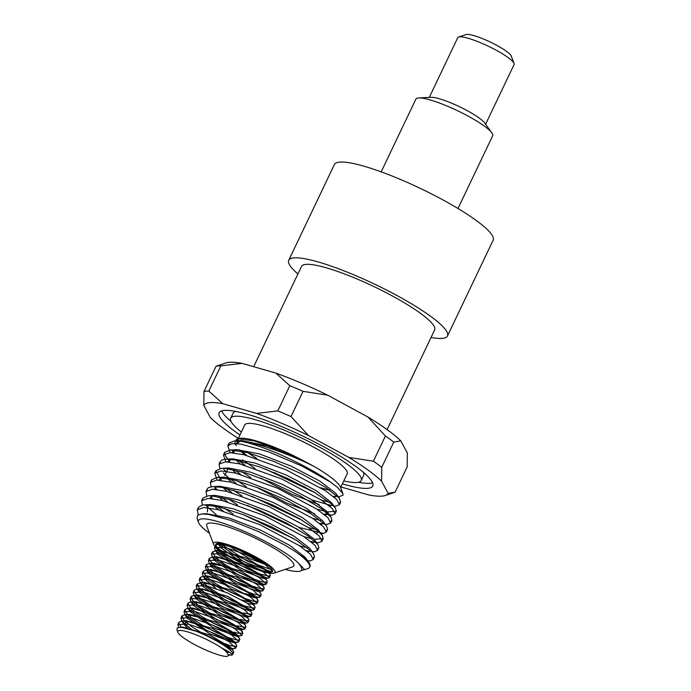<?xml version="1.0" encoding="UTF-8"?>
<svg xmlns="http://www.w3.org/2000/svg" width="691" height="691" viewBox="0 0 691 691"><rect width="100%" height="100%" fill="white"/><g stroke="black" fill="none" stroke-linecap="round" stroke-linejoin="round"><path stroke-width="1.04" d="M272.349 569.971L246.92 560.945L220.144 543.42M227.46 585.26L206.281 570.006L205.348 566.853L215.652 566.499L236.633 573.755L256.24 583.895L263.202 590.52L261.863 591.073L235.19 581.321L209.321 563.588L208.406 560.453L218.701 560.099L239.691 567.346L259.289 577.495L266.26 584.12L264.921 584.664L238.257 574.929L212.379 557.188L211.463 554.052L221.759 553.698L242.74 560.945L262.347 571.094L269.309 577.719L267.987 578.263L241.349 568.546L215.445 550.805L214.512 547.652L224.808 547.298L245.797 554.545L265.404 564.694L272.366 571.319L271.909 571.699L272.781 571.155A31.518 5.528 25.5 0 1 272.712 571.327A31.518 5.528 25.5 0 1 241.885 562.742A31.518 5.528 25.5 0 1 215.817 544.188A31.518 5.528 25.5 0 1 238.145 548.982L222.683 544.482L218.581 544.197L216.188 544.784L215.566 545.458L216.395 548.473L223.21 554.787L234.905 562.319L248.587 569.341L260.861 574.29L268.695 576.078L270.354 575.517L269.956 574.143L264.731 569.773L253.778 563.45L239.863 557.11L226.32 552.394L216.378 550.58L212.508 551.859L215.264 557.084L224.255 564.063L237.108 571.595L250.652 577.987L261.518 581.796L267.02 582.228L266.89 580.535L265.75 579.291L257.968 573.832L245.504 567.302L231.321 561.403L218.822 557.697L212.465 556.998L209.459 558.259L209.641 560.185L215.074 566.015L225.897 573.418L239.423 580.708L252.301 586.236L261.345 588.784L264.256 588.326L263.841 586.953L260.377 583.809L250.488 577.736L236.961 571.241L223.038 566.033L209.433 563.407L206.402 564.659L207.931 568.572L215.704 575.197L227.952 582.755L241.634 589.544L253.364 594.027L260.239 595.245L261.198 594.726L260.524 593.016L254.098 588.015L242.446 581.572L228.358 575.387L215.203 571.077L206.359 569.807L203.344 571.06L203.223 572.044L207.205 577.331L217.017 584.517L230.224 591.98L243.543 598.026L253.683 601.317L258.123 601.17L257.734 599.745L255.73 597.741L247.007 591.997L234.033 585.45L219.902 579.809L207.982 576.588L203.309 576.208L200.295 577.469L200.926 580.181L207.378 586.374L218.857 593.88L232.513 600.98L244.968 606.093L253.131 608.08L255.091 607.527L254.685 606.162L249.961 602.12L239.276 595.858L225.447 589.466L211.783 584.612L201.547 582.608L197.16 584.059L199.639 588.732L208.319 595.625L221.025 603.183L236.581 610.49M272.738 571.267L271.373 571.846L244.407 562.008L217.769 543.316M265.223 563.32L231.805 546.546M243.353 612.969L251.602 614.308L251.619 612.546L250.747 611.561L243.318 606.214L231.053 599.702L216.879 593.716L204.191 589.846L196.002 589.155L194.188 590.269L194.257 591.928L199.31 597.629L209.883 604.979L223.34 612.321L233.523 616.89M240.295 619.369L245.694 620.743L248.985 620.337L248.579 618.963L245.53 616.13L235.933 610.136L222.537 603.623L208.544 598.294L197.289 595.564L194.162 595.417L191.45 596.238L192.392 600.254L199.82 606.767L211.878 614.325L230.466 623.291M237.246 625.77L244.744 627.281L245.927 626.737L245.435 625.243L239.371 620.371L227.97 613.971L213.934 607.726L200.623 603.269L191.105 601.818L188.082 603.07L187.935 603.83L191.519 608.961L201.046 616.078L214.132 623.567L227.425 629.7M234.189 632.17L237.954 633.224L242.878 633.137L240.788 630.037L232.401 624.388L219.6 617.84L205.443 612.105L193.307 608.702L188.038 608.218L185.024 609.479L185.473 611.898L191.562 617.97L202.817 625.441L216.438 632.611L229.058 637.879L237.54 640.073L239.82 639.546L239.414 638.173L235.165 634.459L224.756 628.257L211.031 621.822L197.263 616.838L186.743 614.644L185.007 614.619L181.966 615.888L184.039 620.397L192.4 627.195L204.951 634.753L218.589 641.36L229.93 645.541L236.167 646.379L236.771 645.947L235.726 643.822L228.643 638.588L216.594 632.101L202.446 626.037L189.576 622.004L181.923 621.019L178.917 622.28L178.9 623.688L181.629 627.463M226.225 651.751L230.12 652.701M232.547 652.883L233.713 652.347L233.308 650.965L230.656 648.443L221.37 642.535L208.112 635.996L195.51 631.047L182.934 627.618L179.505 627.393L177.207 628.059L176.922 629.847L177.812 632.239A28.366 4.975 25.5 0 1 192.409 633.448A28.366 4.975 25.5 0 1 221.509 647.882C229.542 651.95 233.014 654.325 231.917 655.016L228.168 654.722M177.812 632.239A28.366 4.975 25.5 0 0 198.438 646.569A28.366 4.975 25.5 0 0 226.138 656.45C228.315 656.372 228.825 655.491 227.65 653.798C227.158 652.399 225.111 650.43 221.509 647.882M181.698 627.471L183.331 627.195L209.667 634.917L230.69 647.372L233.308 650.965M230.898 648.642L228.704 648.849M188.522 628.845L184.462 624.811L186.363 620.794L212.69 628.499L233.739 640.963L233.005 642.518L210.073 634.01L187.511 618.402L189.446 614.385L215.791 622.116L236.806 634.571L236.063 636.117L213.165 627.627L190.578 612.01L192.478 607.985L218.805 615.698L239.846 628.162L239.103 629.717L216.179 621.2L193.618 605.601L195.536 601.585L221.863 609.298L242.904 621.762L242.17 623.317L219.237 614.8L196.667 599.192L198.602 595.184L224.938 602.906L245.961 615.37L245.227 616.908L222.321 608.417L199.734 592.809L201.634 588.784L227.952 596.488L249.01 608.952L248.268 610.507L225.335 601.999L202.783 586.391L204.709 582.375L231.053 590.105L252.068 602.561L251.325 604.107L247.827 603.588M216.119 588.525L205.832 579.991L207.749 575.974L234.085 583.696L255.117 596.152L254.383 597.698L231.485 589.216L208.898 573.599L210.798 569.574L237.125 577.287L258.166 589.751L257.432 591.306L234.491 582.789L211.938 567.181L213.873 563.174L240.218 570.896L261.233 583.359L260.49 584.897L237.566 576.389L214.996 560.781L216.905 556.773L243.223 564.478L264.273 576.942L263.547 578.497L240.641 570.006L218.062 554.398L219.971 550.364L246.316 558.095L267.339 570.55L266.588 572.096L243.655 563.58L221.103 547.972L223.176 543.964M268.298 565.609L248.95 558.302L227.702 545.182M178.693 627.48L177.863 624.474L188.168 624.12L209.148 631.367L228.756 641.516L235.717 648.141L234.387 648.694L231.407 648.357M230.172 648.08L226.043 646.854M192.107 629.898L181.845 621.218L180.921 618.074L191.217 617.719L212.206 624.966L231.805 635.115L238.775 641.74L237.436 642.284L234.465 641.956M233.23 641.671L206.264 630.175L184.894 614.809L183.979 611.673L194.275 611.31L215.255 618.566L234.862 628.706L241.824 635.34L240.503 635.884L237.514 635.556M236.287 635.271L209.347 623.783L187.961 608.417L187.028 605.273L197.332 604.91L218.313 612.166L237.92 622.306L244.882 628.931L243.543 629.484L216.879 619.741L191.001 602.008L190.085 598.872L200.381 598.51L221.37 605.765L240.969 615.906L247.939 622.531L246.601 623.083L219.928 613.34L194.059 595.599L193.143 592.463L203.43 592.109L224.42 599.356L244.027 609.505L250.988 616.13L249.667 616.683L223.02 606.957L197.125 589.216L196.192 586.063L206.488 585.709L227.477 592.956L247.076 603.105L254.038 609.73L252.707 610.283L226.035 600.531L200.165 582.798L199.25 579.663L209.537 579.3L230.526 586.555L250.133 596.696L257.095 603.329L255.765 603.874L241.643 599.883M224.402 591.66L203.223 576.398L202.299 573.262L212.595 572.899L233.584 580.155L253.191 590.295L260.153 596.92L258.831 597.473L244.692 593.483M239.587 549.095A34.04 5.969 25.5 0 1 274.033 573.133A34.04 5.969 25.5 0 1 241.695 563.139A34.04 5.969 25.5 0 1 213.571 544.292A34.04 5.969 25.5 0 1 239.587 549.095M233.869 547.367A31.199 5.468 25.5 0 1 272.427 571.189A31.199 5.468 25.5 0 1 271.917 571.699M236.072 443.57L241.444 440.53L267.443 445.928L303.409 460.698L314.31 466.563C291.084 454.764 257.268 442.542 239.907 441.117L234.62 440.884L229.144 443.017L228.816 444.693M232.504 451.05L234.318 452.933M242.446 459.8L255.039 468.429M321.246 500.008L329.434 502.279M339.35 503.031L340.689 502.029L339.056 497.952L325.582 487.345L301.863 474.009L273.55 461.355L247.413 452.605L230.224 450.022L224.705 452.329L224.566 454.505L229.956 462.08M241.98 471.789L250.669 477.567M316.884 509.155L327.543 511.936L336.336 511.176L335.36 507.945L331.369 503.851L313.757 491.914L287.681 478.422L259.358 466.814L235.553 460.068L225.862 459.17L221.941 459.99L220.343 461.467L220.101 462.987M223.78 469.336L225.594 471.219M237.618 480.927L246.316 486.723M312.531 518.302L320.71 520.565M330.626 521.316L331.965 520.323L331.015 517.11L322.066 509.172L300.853 496.293L273.213 483.078L245.737 472.894L224.99 468.377L221.543 468.317L215.903 470.787L221.232 480.366M233.264 490.083L241.945 495.862M308.16 527.44L316.357 529.712M326.264 530.463L327.603 529.461L326.636 526.222L325.521 524.884L311.313 514.018L287.136 500.63L258.762 488.122L232.971 479.692L217.129 477.455L211.627 479.761L211.368 481.282M215.056 487.621L216.879 489.513M228.894 499.222L237.583 505M303.798 536.587L311.986 538.859M314.111 539.3L323.25 538.609L322.274 535.387L317.549 530.679L299.289 518.552L272.885 505.078L244.649 493.676L221.319 487.293L212.785 486.611L208.449 487.639L207.257 488.9L207.015 490.42M210.695 496.777L212.508 498.652M224.532 508.369L233.23 514.156M299.445 545.735L307.625 547.998M317.54 548.749L318.879 547.756L317.929 544.543L307.996 535.905L286.229 522.906L258.399 509.785L231.157 499.878L210.988 495.749L208.449 495.749L202.895 498.047L202.644 499.567M206.333 505.924L216.283 514.674M302.408 556.946L303.271 557.145M313.178 557.905L314.517 556.903L313.55 553.655L311.943 551.789L297.009 540.69L272.401 527.25L243.992 514.907L218.563 506.805L204.044 504.896L202.178 505.095L198.542 507.194L198.291 508.714M309.767 566.542L310.302 565.488L309.197 562.82L303.695 557.482L294.608 551.072M303.677 569.989L307.823 568.598A63.045 11.056 -154.5 0 0 309.577 567.251A63.045 11.056 -154.5 0 0 294.582 551.055L284.727 545.044L258.201 531.457L230.708 520.34L208.803 514.432L201.902 513.931L197.609 515.166L197.082 518.5L198.55 522.465A57.37 10.063 25.5 0 1 238.11 528.77A57.37 10.063 25.5 0 1 298.581 563.243L304.42 569.298L302.589 570.153M300.611 571.025L302.071 569.816M302.088 569.747L301.069 566.801L298.581 563.243M201.902 513.931L206.531 513.689L228.894 517.922L260.593 530.135L289.676 545.32L305.172 557.3L309.197 562.82M306.13 559.546L305.958 560.185M207.36 511.996L208.034 504.991M204.044 504.896L210.867 504.542L233.204 508.757L264.895 520.962L293.986 536.138L309.525 548.136L313.55 553.655M310.492 550.399L308.022 552.031M218.606 509.794L214.348 505.907M209.9 498.436L212.422 495.853M208.449 495.749L215.272 495.395L237.644 499.636L269.352 511.858L298.417 527.034L313.904 539.015L317.929 544.543M314.854 541.26L312.392 542.884M293.649 538.643L243.241 514.622M222.968 500.655L218.719 496.76M214.27 489.288L216.767 486.706M212.785 486.611L219.617 486.257L241.962 490.48L273.662 502.694L302.744 517.879L318.257 529.859L316.754 533.737M298.002 529.496L247.603 505.475M227.322 491.508L223.072 487.613M218.624 480.141L223.953 477.11L246.29 481.325L277.981 493.529L307.072 508.706L322.611 520.703L326.636 526.222M323.569 522.966L321.116 524.599M302.364 520.349L251.973 496.337M231.692 482.361L227.434 478.474M224.782 475.382L228.358 467.962L250.738 472.203L282.438 484.434L311.503 499.61L326.99 511.582L325.478 515.451M314.725 513.733L287.421 503.385L256.326 487.19M236.054 473.223L231.805 469.327M227.356 461.856L232.694 458.824L255.039 463.048L286.73 475.253L315.822 490.437L331.335 502.426L335.36 507.945M332.302 504.68L329.832 506.304M319.087 504.594L291.783 494.246L260.688 478.042M240.408 464.067L236.158 460.18M231.71 452.709L237.048 449.677L259.393 453.901L291.075 466.105L320.166 481.282L335.696 493.27L339.722 498.79M336.655 495.533L334.202 497.166M315.459 492.916L265.059 468.904M244.778 454.928L239.25 449.677M303.409 460.698L303.539 460.767A56.731 9.95 25.5 0 0 303.409 460.698L292.094 454.946A57.37 10.063 -154.5 0 0 238.568 438.578L236.711 439.2L238.628 438.802L254.297 440.962L277.877 448.882L292.094 454.946M198.334 514.691L197.263 509.863L203.681 507.531L217.838 509.613L260.015 524.737L299.402 545.709L310.466 554.251L313.239 559.563L310.155 560.85L307.849 560.971M202.403 505.061L201.625 500.716L208.051 498.392L222.2 500.465L264.377 515.59L303.764 536.562L314.82 545.113L317.61 550.425L314.474 551.712L312.073 551.643M310.026 551.383L306.346 550.667M223.262 511.029L217.155 506.486M206.764 495.913L205.987 491.569L212.413 489.245L226.562 491.318L268.739 506.443L308.117 527.414L319.19 535.966L321.971 541.278L318.862 542.556L316.573 542.677M314.379 542.236L310.725 541.528M227.624 501.891L221.526 497.347M211.126 486.775L210.349 482.422L216.767 480.098L230.924 482.18L273.1 497.304L312.487 518.276L323.543 526.818L326.325 532.13L323.233 533.417L299.004 527.397M231.986 492.743L225.888 488.2M217.181 480.098L214.711 473.283L221.137 470.96L235.285 473.033L277.462 488.157L316.841 509.129L327.905 517.671L330.695 522.992L327.56 524.27L325.297 524.391M323.112 523.951L319.432 523.234M236.348 483.596L230.241 479.053M228.021 477.239L223.357 472.912M219.85 468.481L219.073 464.136L225.499 461.813L239.647 463.886L281.824 479.01L321.211 499.982L332.276 508.533L335.057 513.845L331.956 515.123L323.811 514.095M240.71 474.458L234.612 469.915M225.914 461.813L223.426 454.989L229.853 452.665L244.009 454.747L286.186 469.871L325.573 490.843L336.629 499.386L339.411 504.698L336.31 505.985L334.021 506.106M331.835 505.657L312.082 499.964M245.072 465.311L238.974 460.767M230.267 452.665L227.797 445.85L231.874 443.682L240.572 444.037L268.557 451.819L302.33 466.235L330.497 482.068L337.338 487.259L342.883 493.676L343.056 495.171L338.383 496.959M335.895 496.725L333.14 496.293M305.664 487.388L289.883 480.426L274.353 472.584M246.747 455.438L241.539 451.24M236.192 445.66L234.776 443.156L236.711 439.2M237.799 438.923A57.37 10.063 -154.5 0 0 238.101 443.726M248.164 452.804A57.37 10.063 -154.5 0 0 256.24 458.237M321.246 488.079A57.37 10.063 -154.5 0 0 329.745 490.144M342.891 493.676L340.473 487.181A57.37 10.063 -154.5 0 0 314.31 466.563M329.357 489.867A56.731 9.95 25.5 0 1 320.762 487.786M256.758 458.401A56.731 9.95 25.5 0 1 248.596 452.916M238.533 443.769A56.731 9.95 25.5 0 1 237.54 440.072A56.731 9.95 25.5 0 1 239.587 438.733M239.915 441.117A63.045 11.056 25.5 0 1 330.505 482.076M302.097 569.755A57.37 10.063 25.5 0 1 300.455 571.077A57.37 10.063 25.5 0 1 285.15 569.401M209.485 533.305A57.37 10.063 25.5 0 1 198.55 522.465M213.571 544.292L206.799 526.084A48.223 8.456 25.5 0 1 243.655 532.882A48.223 8.456 25.5 0 1 292.457 566.94L274.033 573.133M231.917 655.016A31.199 5.468 -154.5 0 0 232.755 654.368A31.199 5.468 -154.5 0 0 195.51 631.047M238.196 438.699L244.752 424.948A56.731 9.95 25.5 0 1 288.173 434.941A56.731 9.95 25.5 0 1 310.751 445.643A56.731 9.95 25.5 0 1 347.167 473.793L340.603 487.544M241.366 432.048A72.33 12.688 25.5 0 1 230.673 418.236A72.33 12.688 25.5 0 1 286.031 430.968A72.33 12.688 25.5 0 1 361.246 480.513A72.33 12.688 25.5 0 1 343.772 480.901M363.285 472.264A72.33 12.688 25.5 0 1 363.647 475.468L361.246 480.513M230.673 418.236L233.083 413.192A72.33 12.688 25.5 0 1 235.804 411.456M221.716 410.86A85.097 14.926 -154.5 0 0 231.036 421.441M358.525 482.249A85.097 14.926 -154.5 0 0 372.613 482.836M239.967 434.985A85.097 14.926 25.5 0 1 219.151 412.734A85.097 14.926 25.5 0 1 284.277 427.72A85.097 14.926 25.5 0 1 372.769 486.006A85.097 14.926 25.5 0 1 342.373 483.838M242.057 363.362L275.839 373.08L289.831 385.708L277.808 410.912L256.603 413.408L222.822 403.691L208.837 391.071L220.861 365.859L242.057 363.362A102.113 17.906 -154.5 0 0 225.879 362.905L216.007 366.299L203.983 391.503L203.793 405.401L210.358 417.563A102.113 17.906 25.5 0 0 238.343 438.388M303.038 391.339L327.664 395.174L368.001 417.053L385.414 436.012L373.39 461.217L348.765 457.382L308.428 435.503L291.015 416.543L303.038 391.339A110.629 19.4 25.5 0 0 289.831 385.708M381.562 481.186L381.752 467.289L393.766 442.085L400.797 440.858L407.362 453.011L407.172 466.909L395.148 492.122L388.126 493.348L381.562 481.186A102.113 17.906 25.5 0 0 348.765 457.382M340.896 486.939L369.098 495.05A102.113 17.906 25.5 0 0 385.284 495.507L393.533 492.735M385.414 436.012A110.629 19.4 25.5 0 1 393.766 442.085M400.797 440.858A102.113 17.906 -154.5 0 0 368.001 417.053M327.664 395.174A102.113 17.906 -154.5 0 0 275.839 373.08M216.007 366.299A110.629 19.4 25.5 0 1 220.861 365.859M381.752 467.289A110.629 19.4 -154.5 0 0 373.39 461.217M291.015 416.543A110.629 19.4 -154.5 0 0 277.808 410.912M208.837 391.071A110.629 19.4 -154.5 0 0 203.983 391.503M388.126 493.348A102.113 17.906 25.5 0 1 385.284 495.507M256.603 413.408A102.113 17.906 25.5 0 1 308.428 435.503M203.793 405.401A102.113 17.906 25.5 0 1 222.822 403.691M491.802 132.784L484.572 122.868A31.199 5.468 -154.5 0 0 459.42 106.682A31.199 5.468 -154.5 0 0 430.994 97.319L418.746 97.941A42.548 7.463 25.5 0 1 457.494 110.707A42.548 7.463 25.5 0 1 491.802 132.784A42.548 7.463 25.5 0 1 492.683 135.756L457.995 208.492M381.19 171.86L415.878 99.124A42.548 7.463 25.5 0 1 418.746 97.941M514.044 63.46L511.331 56.178A25.532 4.474 -154.5 0 0 490.247 42.047A25.532 4.474 -154.5 0 0 465.984 34.55L458.625 37.029A31.199 5.468 25.5 0 1 488.269 46.185A31.199 5.468 25.5 0 1 514.044 63.46A31.199 5.468 25.5 0 1 514.078 64.557L485.592 124.268M429.266 97.405L457.753 37.694A31.199 5.468 25.5 0 1 458.625 37.029M253.683 366.705L301.526 266.389A73.747 12.93 25.5 0 1 357.973 279.38A73.747 12.93 25.5 0 1 434.656 329.892L387.098 429.612M297.916 273.964A87.93 15.418 25.5 0 1 288.726 260.282A87.93 15.418 25.5 0 1 374.729 284.217A87.93 15.418 25.5 0 1 447.457 335.999A87.93 15.418 25.5 0 1 431.046 337.467M447.457 335.999L493.149 240.218A87.93 15.418 -154.5 0 0 420.422 188.444A87.93 15.418 -154.5 0 0 334.409 164.501L288.726 260.282M218.581 544.197L223.02 543.964M269.956 574.143L267.339 570.55M215.54 550.597L219.971 550.364M266.89 580.535L264.273 576.942M212.465 556.998L216.905 556.773M263.841 586.953L261.233 583.359M209.433 563.407L213.873 563.174M260.783 593.344L258.166 589.751M206.359 569.807L210.798 569.574M257.734 599.745L255.117 596.152M203.309 576.208L207.749 575.974M254.685 606.162L252.068 602.561M200.278 582.608L204.709 582.375M251.619 612.546L249.01 608.952M197.194 589.008L201.634 588.784M248.579 618.963L245.961 615.37M194.162 595.417L198.602 595.184M245.521 625.355L242.904 621.762M191.105 601.818L195.536 601.585M242.463 631.755L239.846 628.162M188.038 608.218L192.478 607.985M239.414 638.173L236.806 634.571M185.007 614.619L189.446 614.385M236.357 644.556L233.739 640.963M181.923 621.019L186.363 620.794M179.505 627.393L183.331 627.195M271.373 571.846L266.588 572.096M218.278 544.102L221.103 547.972M228.272 655.249L231.347 655.094M229.948 648.918L234.387 648.694M184.454 624.802L181.845 621.218M232.997 642.518L237.436 642.284M187.511 618.402L184.894 614.809M236.063 636.117L240.503 635.884M190.578 612.01L187.961 608.417M239.103 629.717L243.543 629.484M193.618 605.601L191.001 602.008M242.161 623.308L246.601 623.083M196.676 599.192L194.059 595.599M245.227 616.908L249.667 616.683M199.734 592.809L197.125 589.216M248.268 610.507L252.707 610.283M202.774 586.391L200.165 582.798M251.325 604.107L255.765 603.874M205.832 579.991L203.223 576.398M254.392 597.706L258.831 597.473M208.898 573.599L206.281 570.006M257.423 591.297L261.863 591.073M211.938 567.181L209.321 563.588M260.49 584.897L264.921 584.664M214.996 560.781L212.379 557.188M263.547 578.497L267.987 578.263M218.062 554.398L215.445 550.805M234.62 440.884L241.444 440.53M230.224 450.022L237.048 449.677M225.862 459.17L232.694 458.824M331.015 517.11L326.99 511.582M221.543 468.317L228.358 467.962M217.129 477.455L223.953 477.11M322.274 535.387L318.257 529.859M301.889 570.196L302.684 570.153M312.211 551.824L314.474 551.712M320.935 533.538L323.233 533.417M329.659 515.244L331.956 515.123M229.066 443.181L227.797 445.85M224.705 452.32L223.435 454.989M220.343 461.467L219.073 464.136M215.981 470.614L214.711 473.283M211.619 479.753L210.375 482.361M207.257 488.9L205.987 491.569M202.895 498.047L201.686 500.578M198.533 507.194L197.263 509.863M340.689 502.029L339.419 504.698M336.327 511.176L335.057 513.845M331.965 520.323L330.73 522.906M327.603 529.461L326.333 532.13M323.241 538.609L322.006 541.2M318.879 547.756L317.61 550.425M314.517 556.903L313.248 559.572M310.155 566.041L309.577 567.251M215.557 545.458L214.512 547.652M212.508 551.859L211.463 554.052M209.451 558.259L208.406 560.453M206.402 564.659L205.357 566.853M203.344 571.06L202.299 573.262M200.295 577.469L199.241 579.663M197.237 583.869L196.192 586.063M194.188 590.269L193.135 592.463M191.131 596.67L190.085 598.872M188.082 603.07L187.028 605.273M185.024 609.479L183.979 611.673M181.975 615.88L180.921 618.074M178.917 622.28L177.872 624.474M270.362 575.525L269.309 577.719M267.305 581.926L266.26 584.12M264.256 588.326L263.202 590.52M261.198 594.726L260.153 596.92M258.149 601.127L257.095 603.329M255.091 607.536L254.046 609.73M252.034 613.936L250.988 616.13M248.985 620.337L247.939 622.531M245.927 626.737L244.882 628.931M242.878 633.137L241.833 635.34M239.82 639.546L238.775 641.74M236.771 645.947L235.717 648.141M233.713 652.347L232.755 654.368M238.119 438.871L237.54 440.072"/></g></svg>
